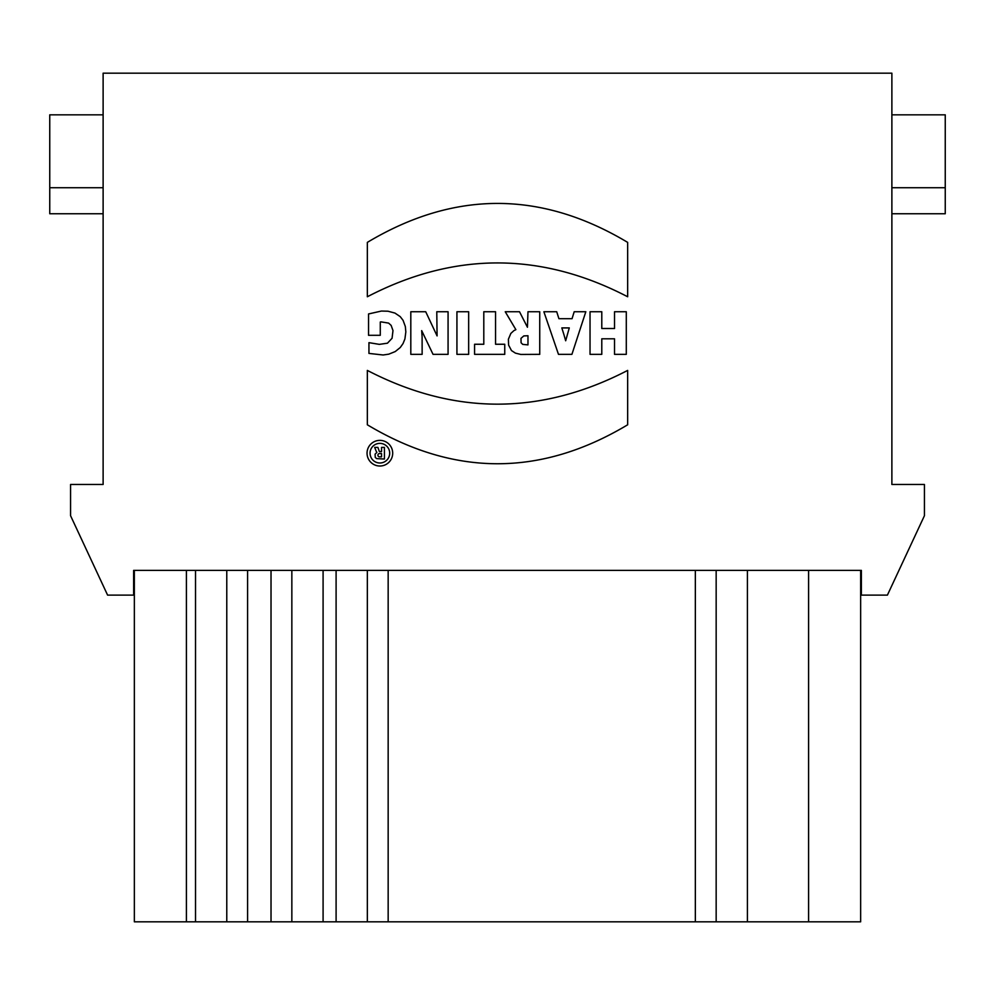 <?xml version="1.0" encoding="UTF-8"?>
<svg xmlns="http://www.w3.org/2000/svg" width="995" height="995" viewBox="0 0 995 995"><rect width="100%" height="100%" fill="white"/><g stroke="black" fill="none" stroke-linecap="round" stroke-linejoin="round"><path stroke-width="1.49" d="M103.119 114.835L49.75 114.835L49.75 187.719L103.119 187.719M103.119 213.751L49.75 213.751L49.75 187.719M891.881 114.835L945.25 114.835L945.25 213.751L891.881 213.751M945.25 187.719L891.881 187.719M323.089 570.384L323.089 921.818L367.342 921.818L367.342 570.384L367.342 921.818L716.164 921.818L716.164 570.384M323.089 921.818L291.846 921.818L291.846 570.384L291.846 921.818L271.026 921.818L271.026 570.384M134.35 921.818L134.35 570.384L134.35 921.818L271.026 921.818M747.407 570.384L747.407 921.818L860.65 921.818L860.65 570.384M747.407 921.818L716.164 921.818M226.773 921.818L226.773 570.384M367.342 242.382C454.13 190.443 540.894 190.443 627.658 242.382L627.658 296.759C540.882 251.66 454.118 251.66 367.342 296.759L367.342 242.382M614.524 354.344L614.524 338.81L601.788 338.81L601.788 354.344L590.035 354.344L590.035 311.746L601.788 311.746L601.788 328.512L614.524 328.512L614.524 311.746L626.29 311.746L626.29 354.344L614.524 354.344M563.966 334.768L565.67 340.775L569.277 327.915L561.827 327.915L563.966 334.768M556.715 311.746L558.916 318.698L572.05 318.698L574.19 311.746L585.819 311.746L571.914 354.344L558.481 354.344L543.879 311.746L556.715 311.746M520.982 338.362L521.081 342.753L522.723 344.382L527.972 344.892L527.972 335.738L523.818 335.912L520.982 338.362M513.942 330.601L515.883 329.656L505.249 311.746L519.514 311.746L527.437 327.243L527.972 311.746L539.738 311.746L539.738 354.344L520.808 354.444L515.422 353.125L511.48 350.563L508.594 345.066L508.395 339.208L510.845 333.412L513.942 330.601M495.56 311.746L495.56 344.258L504.751 344.258L504.751 354.344L474.578 354.344L474.578 344.258L483.794 344.258L483.794 311.746L495.56 311.746M468.657 311.746L468.657 354.344L456.929 354.344L456.929 311.746L468.657 311.746M422.104 336.633L422.141 354.344L410.811 354.344L410.811 311.746L425.723 311.746L437.079 335.9L436.78 311.746L448.073 311.746L448.073 354.344L433.036 354.344L421.681 330.626L422.104 336.633M392.988 330.576L391.147 325.402L388.61 323.101L380.985 321.87L380.277 322.032L380.277 335.303L368.548 335.303L368.548 313.947L381.421 311.049L387.975 311.211L394.953 313.077L400.239 316.646L403.074 320.34L405.326 326.472L405.836 331.895L404.915 338.947L403.05 343.561L400.276 347.491L395.226 351.571L388.796 354.158L383.137 354.991L368.946 353.412L368.946 342.653L379.344 344.369L387.465 343.188L392.067 338.263L392.988 330.576M367.342 424.79L367.342 370.414C454.118 415.4 540.882 415.4 627.658 370.414L627.658 424.79C540.894 476.729 454.13 476.729 367.342 424.79M381.533 453.533L379.568 453.533A1.667 1.667 0 0 0 377.913 455.188A1.667 1.667 0 0 0 379.568 456.854L381.533 456.854L381.533 453.533M376.16 451.145L374.692 447.402L377.901 447.402L379.369 451.581L381.533 451.581L381.533 447.402L384.418 447.402L384.418 459.031L376.645 458.608L375.264 457.426L375.078 454.168L376.869 452.414L376.16 451.145M370.065 453.185A9.801 9.801 0 0 0 384.779 461.68A9.801 9.801 0 0 0 384.779 444.69A9.801 9.801 0 0 0 370.065 453.185M367.043 453.185A12.835 12.835 0 0 1 386.284 442.078A12.835 12.835 0 0 1 386.284 464.304A12.835 12.835 0 0 1 367.043 453.185M70.57 484.478L70.57 515.721L107.597 595.122L133.628 595.122L133.628 570.384L861.371 570.384L861.371 595.122L887.403 595.122L924.43 515.721L924.43 484.478L891.881 484.478L891.881 73.182L103.119 73.182L103.119 484.478L70.57 484.478M808.587 921.818L808.587 570.384M186.413 921.818L186.413 570.384M195.53 921.818L195.53 570.384M247.593 921.818L247.593 570.384M336.099 921.818L336.099 570.384M388.162 921.818L388.162 570.384M695.343 921.818L695.343 570.384"/></g></svg>
